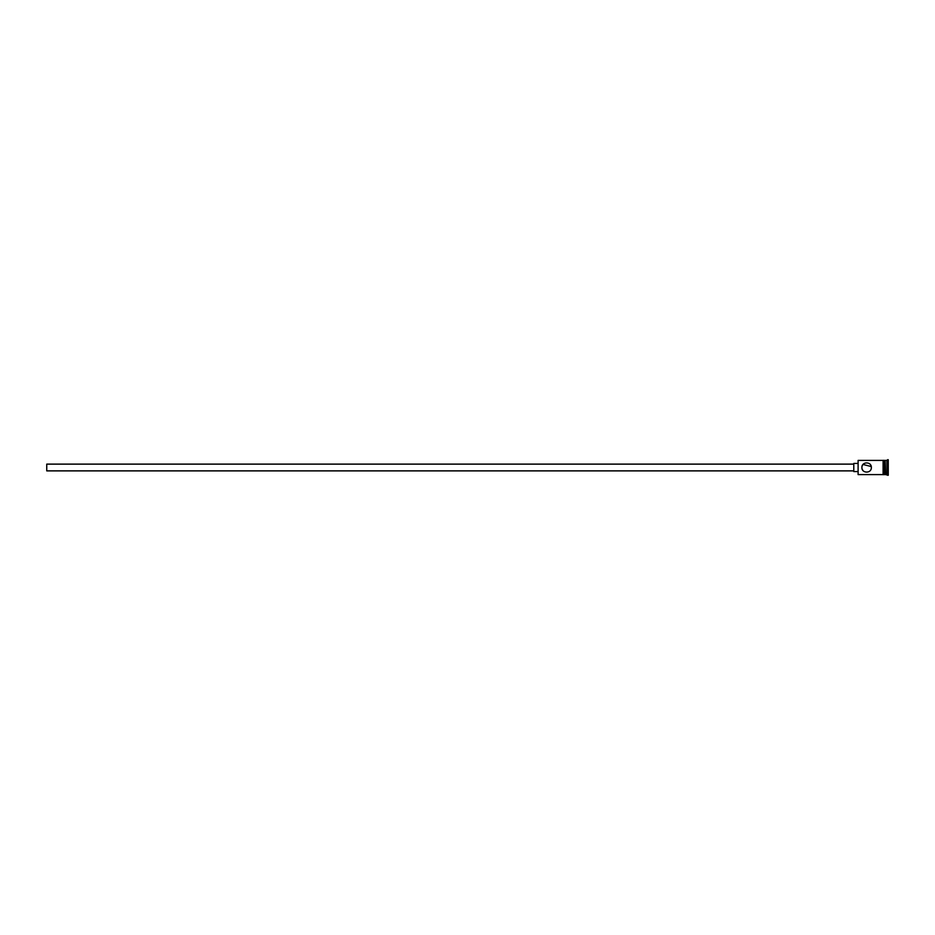 <?xml version="1.0" encoding="UTF-8"?>
<svg xmlns="http://www.w3.org/2000/svg" width="935" height="935" viewBox="0 0 935 935"><rect width="100%" height="100%" fill="white"/><g stroke="black" fill="none" stroke-linecap="round" stroke-linejoin="round"><path stroke-width="1.4" d="M858.108 474.594L858.108 460.406L858.108 474.594L883.107 474.594M861.93 466.892L862.128 466.016M862.14 465.992L862.678 464.894M862.76 464.777L862.292 465.607M861.953 466.705L861.895 467.5C861.602 473.613 871.63 473.613 871.35 467.5C871.63 461.376 861.602 461.399 861.895 467.5L861.965 468.33L861.895 467.5C861.602 473.601 871.63 473.624 871.35 467.5M853.784 470.878L46.75 470.878L46.75 464.122L853.784 464.122M857.839 471.556L853.784 471.556L853.784 463.444L857.839 463.444M862.993 464.461L871.256 466.542M885.141 460.803L885.55 474.594L888.25 475.272L888.25 459.728L887.572 459.728L887.572 475.272M885.55 460.406L886.894 460.406L886.894 474.594M883.785 460.406L885.141 460.406L885.141 474.594L883.785 474.594M883.107 474.664L883.107 460.336L883.785 460.336L883.785 474.664L883.107 474.664M862.14 469.031L862.736 470.2M862.678 470.118L862.315 469.475M858.108 460.406L883.107 460.406M886.894 460.406L887.572 459.728"/></g></svg>

